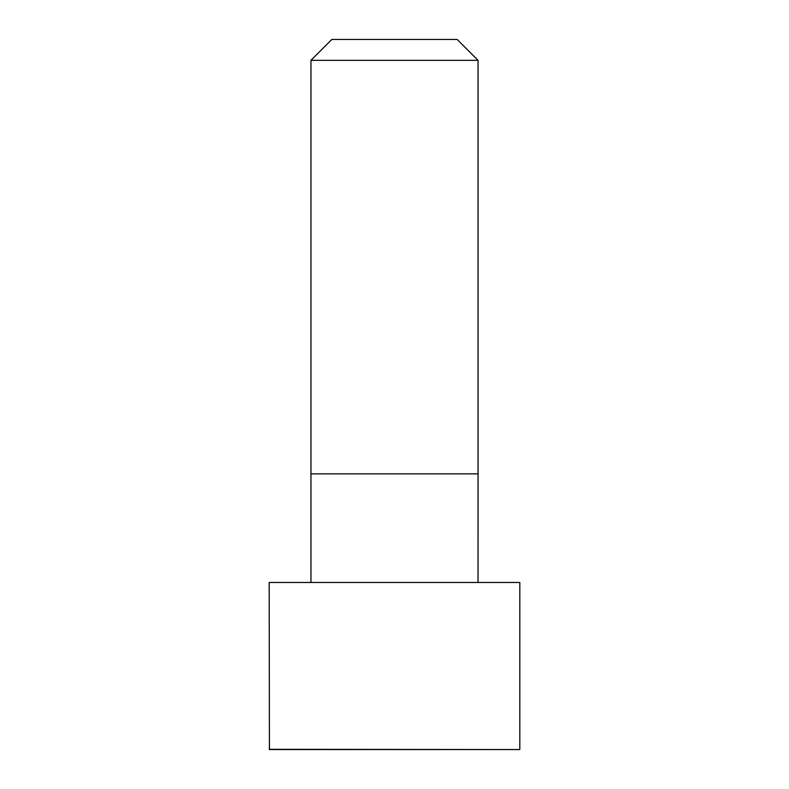 <?xml version="1.0" encoding="UTF-8"?>
<svg xmlns="http://www.w3.org/2000/svg" width="789" height="789" viewBox="0 0 789 789"><rect width="100%" height="100%" fill="white"/><g stroke="black" fill="none" stroke-linecap="round" stroke-linejoin="round"><path stroke-width="1.18" d="M519.813 749.323L519.813 582.469L269.187 582.469L269.424 749.55L519.576 749.55L269.187 749.323M394.5 60.339L310.955 60.339L310.955 473.864L478.045 473.864L478.045 60.339L394.5 60.339M478.045 60.339L457.156 39.45L331.844 39.45L310.955 60.339M478.035 582.469L478.045 473.864M310.965 582.469L310.955 473.864"/></g></svg>
